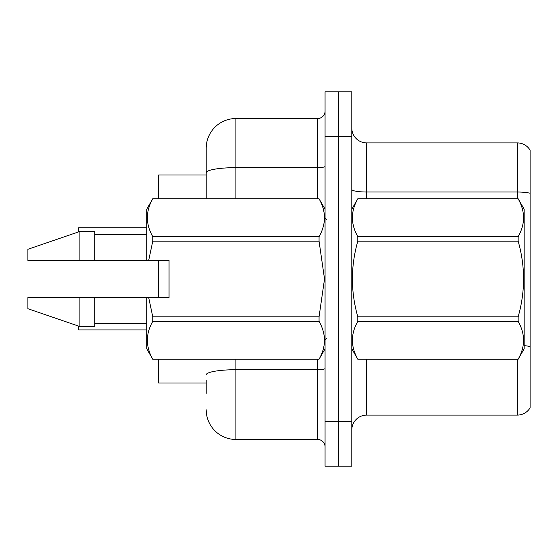 <?xml version="1.0" encoding="UTF-8"?>
<svg xmlns="http://www.w3.org/2000/svg" width="558" height="558" viewBox="0 0 558 558"><rect width="100%" height="100%" fill="white"/><g stroke="black" fill="none" stroke-linecap="round" stroke-linejoin="round"><path stroke-width="0.84" d="M206.195 172.806L206.195 148.247A29.713 29.713 0 0 1 235.908 118.533L235.908 167.644A29.713 5.162 180 0 0 206.195 172.806L206.195 198.767L206.195 164.596L206.195 174.996L158.653 174.996L158.653 198.767M158.653 297.574L158.653 260.426M206.195 383.004L158.653 383.004L158.653 359.233M351.805 429.96A14.857 14.857 0 0 1 366.662 415.096L517.322 415.096L517.322 359.233M338.434 421.639L338.434 466.209L351.805 466.209L351.805 421.639L338.434 421.639L338.434 466.209L325.063 466.209L325.063 421.639L338.434 421.639L338.434 136.361L338.434 421.639M325.063 421.639L325.063 91.791L338.434 91.791L338.434 136.361L338.434 91.791L351.805 91.791L351.805 421.639M530.1 150.179A14.857 14.857 0 0 0 517.322 142.904A14.857 14.857 0 0 1 530.1 150.179L530.1 407.821A14.857 14.857 0 0 1 517.322 415.096M530.1 193.277L530.1 194.079L530.1 193.277A14.857 2.581 180 0 0 517.322 192.015L517.322 142.904L366.662 142.904A14.857 14.857 0 0 1 351.805 128.04A14.857 14.857 0 0 0 366.662 142.904L366.662 198.767M206.195 393.404L206.195 380.033M235.908 359.233L235.908 439.467L317.628 439.467L317.628 359.233M235.908 118.533L317.628 118.533A7.428 7.428 0 0 0 325.063 111.105M206.195 148.247L206.195 164.596M325.063 446.895A7.428 7.428 0 0 0 317.628 439.467M235.908 439.467A29.713 29.713 0 0 1 206.195 409.753M78.42 231.961L78.713 227.748L146.761 227.748L78.713 227.748L78.713 231.863M78.42 329.659L78.42 326.039L78.42 329.659M78.713 326.137L78.713 329.952L146.761 329.952M351.805 209.166L357.811 198.767L518.152 198.767L524.157 209.166L524.157 348.834L518.152 359.192C525.343 346.637 525.343 334.033 518.152 321.373L357.811 321.373C350.612 333.928 350.612 346.532 357.811 359.192L518.152 359.233M518.152 198.767L357.811 198.808C350.612 211.363 350.612 223.967 357.811 236.627L357.811 241.182C350.612 266.333 350.612 291.541 357.811 316.818L357.811 321.373M357.811 236.627L518.152 236.627C525.343 224.072 525.343 211.468 518.152 198.808M518.152 236.627L518.152 241.182L357.811 241.182M357.811 316.818L518.152 316.818C525.35 291.541 525.35 266.333 518.152 241.182M518.152 316.818L518.152 321.373M351.805 348.834L357.811 359.233M357.811 359.192L518.152 359.192M148.686 260.426L169.053 260.426L169.053 297.574L148.686 297.574L152.766 316.818L319.057 316.818L324.526 279L319.057 241.182L152.766 241.182L148.686 260.426L146.761 260.426L146.761 209.166L152.766 198.808C145.575 211.363 145.575 223.967 152.766 236.627L319.057 236.627C326.249 224.072 326.249 211.468 319.057 198.808L152.766 198.808M319.057 316.818L319.057 321.373L152.766 321.373C145.575 333.928 145.575 346.532 152.766 359.192L319.057 359.192C326.249 346.637 326.249 334.033 319.057 321.373M148.686 297.574L146.761 297.574L146.761 348.834L152.766 359.233M152.766 316.818L152.766 321.373M146.761 297.574L94.762 297.574L94.762 326.549L79.906 326.549L79.906 297.574L27.9 297.574L27.9 308.714L79.906 326.549M94.762 297.574L67.741 297.574M27.9 297.574L51.58 297.574M325.063 209.166L319.057 198.808M319.057 236.627L319.057 241.182M152.766 359.192L319.057 359.192M152.766 236.627L152.766 241.182M79.906 231.451L79.906 260.426L27.9 260.426L27.9 249.286L79.906 231.451L94.762 231.451L94.762 260.426L146.761 260.426M79.906 260.426L94.762 260.426M63.696 260.426L55.605 260.426M366.662 359.233L366.662 415.096M517.322 198.767L517.322 192.015L366.662 192.015A14.857 2.581 0 0 1 351.805 189.434M530.1 346.609A14.857 2.581 180 0 0 524.157 345.639M351.805 136.361L325.063 136.361M325.063 368.426A7.428 1.29 0 0 1 317.628 369.717L235.908 369.717A29.713 5.162 180 0 0 206.195 374.871M235.908 198.767L235.908 167.644L317.628 167.644L317.628 118.533M317.628 198.767L317.628 167.644A7.428 1.29 0 0 0 325.063 166.354M326.549 219.566L325.063 218.08M325.063 348.834L319.057 359.233M94.762 323.577L146.761 323.577M152.766 198.767L319.057 198.767M94.762 234.423L146.761 234.423M326.549 338.434L325.063 339.92"/></g></svg>

